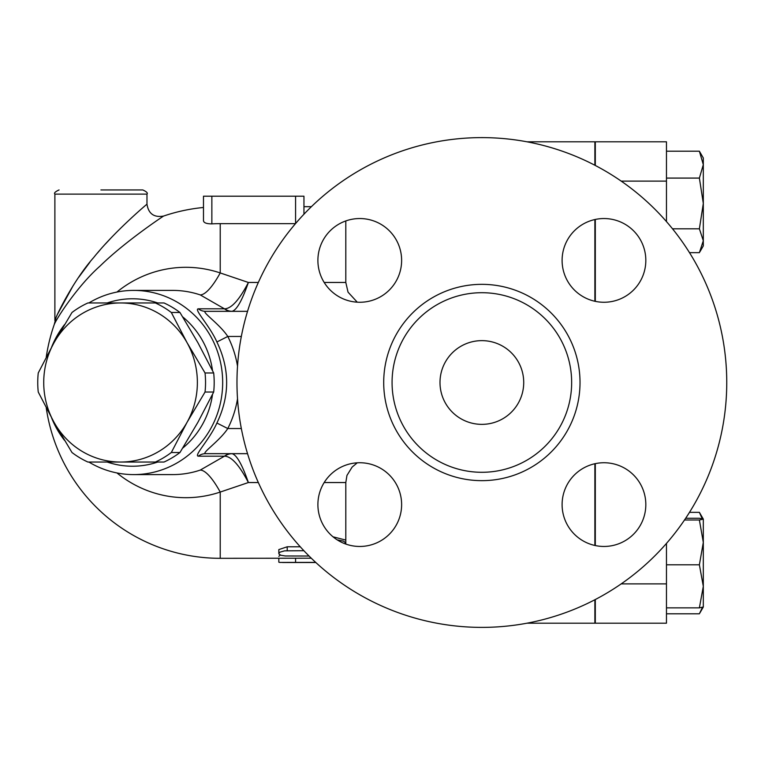 <?xml version="1.0" encoding="UTF-8"?>
<svg xmlns="http://www.w3.org/2000/svg" width="765" height="765" viewBox="0 0 765 765"><rect width="100%" height="100%" fill="white"/><g stroke="black" fill="none" stroke-linecap="round" stroke-linejoin="round"><path stroke-width="1.15" d="M439.999 382.5A41.865 41.865 0 0 1 502.796 346.249A41.865 41.865 0 0 1 502.796 418.751A41.865 41.865 0 0 1 439.999 382.5M571.656 382.5A89.792 89.792 0 0 1 436.968 460.262A89.792 89.792 0 0 1 436.968 304.738A89.792 89.792 0 0 1 571.656 382.5M726.75 382.5A244.886 244.886 0 0 1 359.416 594.577A244.886 244.886 0 0 1 359.416 170.423A244.886 244.886 0 0 1 726.75 382.5M562.103 504.604A41.865 41.865 0 0 1 603.968 462.739A41.865 41.865 0 0 1 645.823 504.604A41.865 41.865 0 0 1 603.968 546.459A41.865 41.865 0 0 1 562.103 504.604M359.76 462.739A41.865 41.865 0 0 1 401.625 504.604A41.865 41.865 0 0 1 359.76 546.459A41.865 41.865 0 0 1 317.896 504.604A41.865 41.865 0 0 1 359.76 462.739M401.625 260.396A41.865 41.865 0 0 1 359.76 302.261A41.865 41.865 0 0 1 317.896 260.396A41.865 41.865 0 0 1 359.76 218.541A41.865 41.865 0 0 1 401.625 260.396M603.968 302.261A41.865 41.865 0 0 1 562.103 260.396A41.865 41.865 0 0 1 603.968 218.541A41.865 41.865 0 0 1 645.823 260.396A41.865 41.865 0 0 1 603.968 302.261M594.883 165.259L594.883 141.802L526.951 141.802M594.883 301.267L594.883 219.536M594.883 545.464L594.883 463.733M526.951 623.198L594.883 623.198L594.883 599.741M595.304 463.647L595.304 545.56M595.304 599.531L595.304 623.198L666.468 623.198L666.468 543.408M146.976 194.128L146.976 204.169C146.517 204.465 114.559 231.46 93.521 257.719C74.186 279.397 56.438 314.864 54.879 320.583L54.879 194.128L146.976 194.128C148.037 193.105 146.641 191.709 142.787 189.94L100.923 189.94M146.976 204.169C148.477 213.76 154.014 217.719 163.576 216.065C163.031 216.342 125.068 241.53 100.081 266.038C77.122 286.273 56.036 319.368 54.181 324.714L55.96 317.972M57.977 313.392L73.134 285.67M78.69 277.312L89.916 262.194M97.318 253.186L100.043 250.021M105.379 244.045L110.696 238.326M155.371 462.041L120.554 462.041A79.541 76.825 -90 0 0 187.081 422.27L171.322 452.507A86.866 83.901 90 0 1 155.371 462.041L164.016 462.041A86.866 83.901 -90 0 0 179.966 452.507L197.915 422.27L213.684 392.034A86.866 83.901 -90 0 0 213.684 372.966L197.915 342.73L179.966 312.493A86.866 83.901 -90 0 0 164.016 302.959L155.371 302.959A86.866 83.901 90 0 1 171.322 312.493L187.081 342.73L205.039 372.966A86.866 83.901 90 0 1 205.039 392.034L187.081 422.27A79.541 76.825 -90 0 0 187.081 342.73A79.541 76.825 -90 0 0 120.554 302.959L155.371 302.959M71.977 452.507L54.019 422.27A79.541 76.825 -90 0 0 120.554 462.041L87.918 462.041A86.866 83.901 90 0 1 71.977 452.507M38.25 372.966L54.019 342.73A79.541 76.825 -90 0 0 54.019 422.27L38.25 392.034A86.866 83.901 90 0 1 38.25 372.966M87.918 302.959L120.554 302.959A79.541 76.825 -90 0 0 54.019 342.73L71.977 312.493A86.866 83.901 90 0 1 87.918 302.959M179.966 312.493L171.322 312.493M213.684 392.034L205.039 392.034M213.684 372.966L205.039 372.966M179.966 452.507L171.322 452.507M666.468 613.788L699.382 613.788L702.413 607.391M702.155 518.67L699.382 512.34L703.312 519.11L703.312 542.404L699.382 519.999L703.312 519.11M703.312 519.139L699.382 518.268L685.669 518.268M703.312 606.989L699.382 607.859L703.312 586.334L699.382 564.799L703.312 542.404L703.312 607.018L699.937 612.861M703.312 164.647L699.382 151.212L703.312 157.982L703.312 203.442L699.382 178.082L703.312 164.647M689.495 252.66L699.382 252.66L703.312 240.736L703.312 245.89L699.937 251.733M699.382 228.802L703.312 203.442L703.312 240.736L699.382 228.802L672.511 228.802M666.468 607.859L699.382 607.859M666.468 564.799L699.382 564.799M684.503 519.999L699.382 519.999M666.468 178.082L699.382 178.082M666.468 151.212L699.382 151.212M689.495 512.34L699.382 512.34M595.304 219.44L595.304 301.353M666.468 221.592L666.468 141.802L595.304 141.802L595.304 165.47M337.193 539.861L343.552 541.161L345.369 542.595L345.809 544.068L345.809 540.09L345.809 543.839M309.07 556.031L285.307 555.973L281.099 555.294L279.12 554.233L278.909 553.21L279.952 552.177L284.513 550.857L303.877 550.695M333.014 536.81L345.809 540.09L345.809 482.533L346.947 475.447L352.12 467.09L357.255 462.815M278.833 553.564L278.833 549.586L287.21 546.784L300.253 546.784M315.696 562.39L279.722 562.428L278.833 562.179L278.833 558.316M278.833 556.356L280.344 555.027M46.254 407.888A175.816 175.816 0 0 0 220.224 558.316L311.279 558.201M116.94 472.942A115.19 111.269 -90 0 0 220.224 492.058L248.386 482.533C242.142 464.565 236.71 454.946 232.072 453.683A12.556 12.23 -83.9 0 0 224.795 456.189C231.594 456.552 239.455 465.33 248.386 482.533L258.341 482.533M295.481 223.648L220.224 223.648A158.852 158.852 0 0 0 211.857 223.868C206.646 223.868 203.853 222.845 203.48 220.808L203.48 196.213L203.48 220.808M258.341 282.467L248.386 282.467C239.455 299.67 231.594 308.448 224.795 308.811A12.556 12.23 -96.1 0 0 232.072 311.317C236.71 310.055 242.142 300.435 248.386 282.467L220.224 272.942A115.19 111.269 -90 0 0 116.94 292.058M357.255 302.185L348.037 292.154L345.809 282.467L345.809 220.932M303.954 214.219L303.954 196.213L203.48 196.213M211.857 196.213L211.857 223.868A158.852 158.852 0 0 1 220.224 223.648L220.224 272.942A66.976 16.486 108.6 0 1 200.239 294.907L224.461 308.821A12.556 12.135 -90 0 0 231.738 311.336L232.072 311.317M303.954 196.213L303.954 206.684L311.393 206.684M232.072 453.683L231.738 453.664A12.556 12.135 -90 0 0 224.461 456.179L200.239 470.093A92.096 88.96 90 0 1 172.794 474.596M220.224 558.316L220.224 492.058A66.976 16.486 71.4 0 0 200.239 470.093M237.513 366.196A108.343 104.652 0 0 0 227.788 336.457L216.897 341.974C229.892 368.988 229.892 396.012 216.897 423.026C209.553 439.588 193.545 455.864 198.317 456.179A12.556 12.135 90 0 1 205.594 453.664L247.544 453.664M247.544 311.336L205.594 311.336A12.556 12.135 90 0 1 198.317 308.821C193.535 309.137 209.553 325.412 216.897 341.974M241.338 336.457L227.788 336.457C219.536 323.901 200.985 311.575 205.594 311.336M216.897 423.026L227.788 428.543A108.343 104.652 0 0 0 237.513 398.804M205.594 453.664C200.985 453.425 219.536 441.099 227.788 428.543L241.338 428.543M51.58 417.843A92.096 88.96 -90 0 0 64.509 440.353M88.874 462.041A92.096 88.96 -90 0 0 133.722 474.596A92.096 88.96 -90 0 0 222.672 382.5A92.096 88.96 -90 0 0 133.722 290.404A92.096 88.96 -90 0 0 88.874 302.959M64.509 324.647A92.096 88.96 -90 0 0 51.58 347.157M107.215 302.959A83.72 80.87 90 0 1 157.724 302.959M182.692 316.882A83.72 80.87 90 0 1 212.517 370.585M212.517 394.415A83.72 80.87 90 0 1 182.692 448.118M157.724 462.041A83.72 80.87 90 0 1 107.215 462.041M580.023 382.5A98.169 98.169 0 0 0 432.78 297.489A98.169 98.169 0 0 0 432.78 467.511A98.169 98.169 0 0 0 580.023 382.5M621.199 583.886L666.468 583.886M621.199 181.114L666.468 181.114M287.21 546.784L287.21 550.695M295.577 558.201L295.577 562.39M324.188 482.533L345.809 482.533M345.809 282.467L324.188 282.467M295.577 196.213L295.577 223.533M133.722 290.404L172.756 290.404A92.096 88.96 90 0 1 200.239 294.907M198.317 456.179L224.461 456.179M224.461 308.821L198.317 308.821M54.879 194.128C53.808 193.105 55.204 191.709 59.058 189.94M315.821 562.505L282.524 562.505M203.48 207.478A175.816 175.816 0 0 0 163.576 216.065M54.191 324.676A175.816 175.816 0 0 0 46.254 357.112M172.756 474.596L133.722 474.596"/></g></svg>
